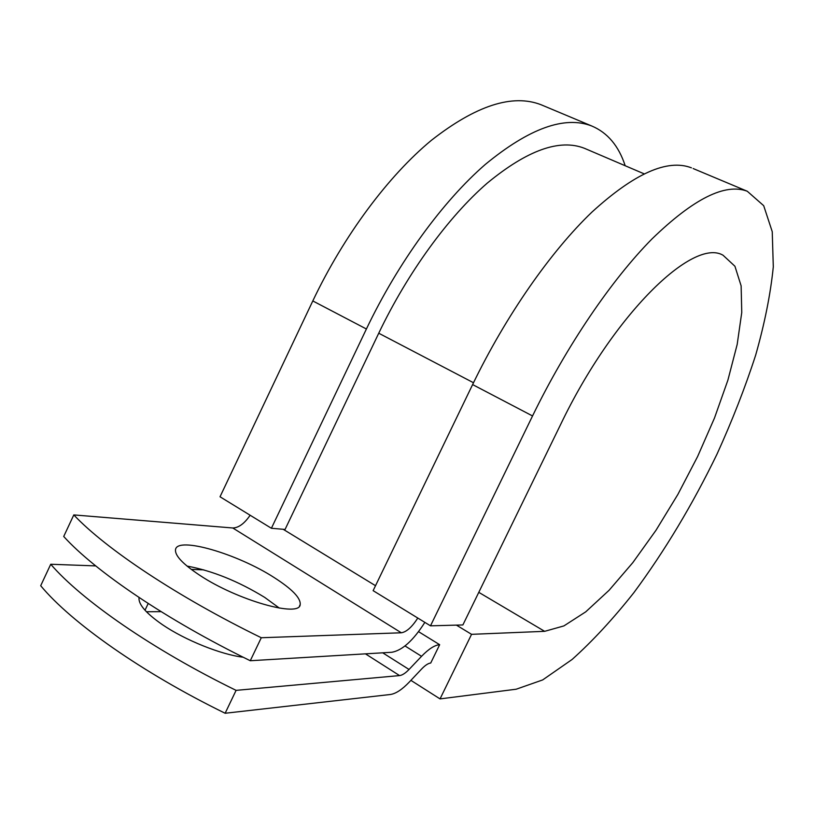 <?xml version="1.0" encoding="UTF-8"?>
<svg xmlns="http://www.w3.org/2000/svg" width="814" height="814" viewBox="0 0 814 814"><rect width="100%" height="100%" fill="white"/><g stroke="black" fill="none" stroke-linecap="round" stroke-linejoin="round"><path stroke-width="1.22" d="M243.193 657.224C221.164 654.639 185.134 640.201 162.434 624.684C145.94 613.237 138.146 604.181 139.062 597.507M199.725 575.264C237.423 600.356 299.776 617.846 300.193 604.558C300.834 598.097 292.165 589.102 274.186 577.574C237.841 553.978 177.187 536.08 175.519 549.623C174.766 555.504 182.835 564.061 199.725 575.264M279.365 608.109L264.713 597.405C238.227 581.206 212.332 570.767 187.037 566.076M424.857 622.374C413.339 640.425 402.34 650.386 391.87 652.268L250.274 660.734L261.284 637.738L401.322 632.783C406.471 632 411.965 627.085 417.806 618.05M250.274 660.734C166.565 619.81 95.238 571.296 63.716 536.477L73.799 514.916L232.763 527.981C238.604 527.859 244.404 523.606 250.142 515.242M146.408 611.741L161.101 611.65M418.559 631.664L439.662 644.698L430.728 663.023C428.225 663.288 425.213 665.262 421.693 668.925L409.289 682.061C402.136 689.55 395.828 693.691 390.374 694.495L225.132 713.257L236.091 690.364C152.503 649.48 81.675 600.193 50.733 564.255L95.716 565.903M50.733 564.255L40.7 585.724C71.194 622.517 141.646 672.384 225.132 713.257M439.662 644.698C434.696 645.095 428.663 648.962 421.55 656.308L409.035 669.464C405.423 673.209 402.269 675.244 399.572 675.579L236.091 690.364M203.826 569.861L191.27 569.403M73.799 514.916C105.769 548.87 177.472 596.794 261.284 637.738M585.968 148.962L584.503 148.331C559.706 138.522 527.279 150.132 487.22 183.15C448.555 216.687 407.875 272.314 378.734 333.221L285.063 529.446L271.398 528.276L220.024 496.774L312.8 300.946L366.402 328.998L271.398 528.276M693.141 168.539L747.272 191.249L763.695 205.688L772.242 231.685L773.3 266.809C770.583 293.864 764.702 323.311 755.667 355.138C745.095 387.688 732.213 420.675 717.022 454.1C692.541 504.609 664.835 550.793 633.872 592.673C613.217 618.793 592.623 641.066 572.089 659.482L542.673 679.924L516.198 689.214L440.038 698.9L471.56 634.33L544.647 631.328L563.899 625.915L585.754 611.833L609.065 590.303L632.804 562.647L656.013 530.25L677.869 494.434L697.598 456.562L714.499 417.999L727.899 380.138L737.179 344.454L741.758 312.484L741.127 285.856L734.93 266.249L723.036 255.22C693.06 237.474 613.451 314.316 560.744 424.267L462.881 624.949L430.494 625.834L373.127 590.659L472.608 384.584L532.539 415.954L430.494 625.834M543.141 105.606L541.096 104.752C512.505 93.63 475.956 105.474 431.451 140.273C388.522 175.722 343.976 235.266 312.8 300.946M625.183 165.73C618.721 145.93 607.58 132.692 591.758 125.997C564.672 115.517 529.202 128.307 485.358 164.387C442.999 201.099 398.331 262.139 366.402 328.998M691.432 167.826C667.511 158.649 634.35 173.392 591.961 212.078C550.885 251.343 506.054 315.415 472.608 384.584M747.272 191.249C725.223 182.855 693.467 198.748 651.994 238.929C611.721 279.67 566.849 345.472 532.539 415.954M471.56 634.33L456.41 625.121M410.897 680.362L440.038 698.9M148.199 603.489L145.004 610.246M365.445 653.846L399.572 675.579M232.763 527.981L401.322 632.783M382.712 652.818L409.035 669.464M405.016 645.96L421.55 656.308M283.17 529.283L375.519 585.704M378.734 333.221L473.504 382.743M544.647 631.328L478.785 592.338M299.491 606.003L300.193 604.558M584.503 148.331L644.057 173.809M541.096 104.752L591.758 125.997"/></g></svg>
